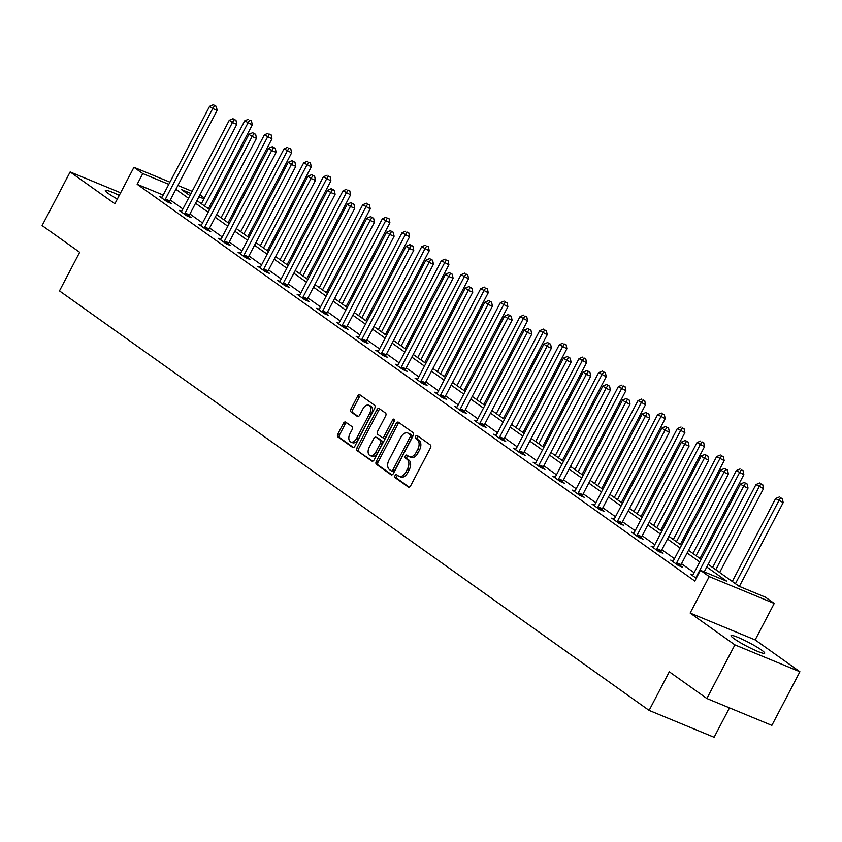 <?xml version="1.0" encoding="UTF-8"?>
<svg xmlns="http://www.w3.org/2000/svg" width="842" height="842" viewBox="0 0 842 842"><rect width="100%" height="100%" fill="white"/><g stroke="black" fill="none" stroke-linecap="round" stroke-linejoin="round"><path stroke-width="1.26" d="M395.066 475.583A1.673 1.042 -67.5 0 0 395.161 477.677L408.307 487.034A2.389 1.495 -67.5 0 0 408.496 487.139A2.389 1.495 -67.5 0 0 410.643 485.802L430.451 447.902A2.389 1.495 -67.5 0 0 430.315 444.913L417.179 435.567A1.673 1.042 -67.5 0 0 417.043 435.493A1.673 1.042 -67.5 0 0 415.538 436.419A1.673 1.042 -67.5 0 0 415.632 438.514L417.337 439.724A7.652 4.778 -67.5 0 1 417.769 449.281L416.116 452.438A7.652 4.778 -67.5 0 1 409.244 456.69A7.652 4.778 -67.5 0 1 408.633 456.353L406.939 455.143A1.673 1.042 -67.5 0 0 406.802 455.08A1.673 1.042 -67.5 0 0 405.297 456.006A1.673 1.042 -67.5 0 0 405.391 458.101L407.096 459.311A7.652 4.778 -67.5 0 1 407.539 468.857L405.886 472.015A7.652 4.778 -67.5 0 1 399.003 476.277A7.652 4.778 -67.5 0 1 398.403 475.94L396.698 474.73A1.673 1.042 -67.5 0 0 396.571 474.656A1.673 1.042 -67.5 0 0 395.066 475.583M397.677 475.425A1.673 1.042 -67.5 0 0 396.824 476.309A1.673 1.042 -67.5 0 0 396.919 478.403L409.212 487.15M418.148 436.261A1.673 1.042 -67.5 0 0 417.295 437.145A1.673 1.042 -67.5 0 0 417.39 439.24L419.095 440.45L417.337 439.724M407.917 455.838A1.673 1.042 -67.5 0 0 407.054 456.732A1.673 1.042 -67.5 0 0 407.149 458.816L408.854 460.027L407.096 459.311M119.248 195.418A18.998 2.116 27.6 0 0 105.334 190.46A18.998 2.116 27.6 0 0 108.471 193.597A18.998 2.116 27.6 0 0 117.343 199.059M734.161 638.752A18.998 2.116 27.6 0 0 752.559 649.119A18.998 2.116 27.6 0 0 764.694 653.213A18.998 2.116 27.6 0 0 761.568 650.077A18.998 2.116 27.6 0 0 743.17 639.709A18.998 2.116 27.6 0 0 731.024 635.605A18.998 2.116 27.6 0 0 734.161 638.752M345.725 422.147A2.389 1.495 -67.5 0 0 345.536 422.042A2.389 1.495 -67.5 0 0 343.389 423.368L337.831 434.009A2.389 1.495 -67.5 0 0 337.968 436.987L352.566 447.376A2.389 1.495 -67.5 0 0 352.756 447.481A2.389 1.495 -67.5 0 0 354.903 446.155L374.722 408.254A2.389 1.495 -67.5 0 0 374.585 405.265L359.987 394.877A2.389 1.495 -67.5 0 0 359.797 394.772A2.389 1.495 -67.5 0 0 357.65 396.098L350.935 408.949A2.389 1.495 -67.5 0 0 351.072 411.927L357.313 416.38A2.389 1.495 -67.5 0 0 357.503 416.485A2.389 1.495 -67.5 0 0 359.65 415.148L362.986 408.78A6.399 3.999 -67.5 0 1 368.733 405.223A6.399 3.999 -67.5 0 1 369.606 413.496L356.555 438.44A6.399 3.999 -67.5 0 1 350.809 441.997A6.399 3.999 -67.5 0 1 349.935 433.735L352.114 429.578A2.389 1.495 -67.5 0 0 351.977 426.589L345.725 422.147M163.201 195.06L137.162 184.303L142.772 173.578L133.952 167.305L169.937 182.167M706.859 698.513L734.898 644.877L799.9 671.737L771.861 725.372L706.859 698.513L669.295 671.79L649.108 710.395L59.477 290.9L79.664 252.284L42.1 225.561L70.139 171.936L114.88 203.764L133.952 167.305M799.9 671.737L755.158 639.909L690.145 613.05L734.898 644.877M690.145 613.05L709.217 576.581L700.397 570.297L726.741 581.191L706.785 566.992M137.162 184.303L694.787 581.022L700.397 570.297M376.311 461.374A2.389 1.495 -67.5 0 0 376.448 464.363L391.046 474.751A2.389 1.495 -67.5 0 0 391.235 474.856A2.389 1.495 -67.5 0 0 393.382 473.53L413.201 435.619A2.389 1.495 -67.5 0 0 413.064 432.641L398.466 422.252A2.389 1.495 -67.5 0 0 398.277 422.147A2.389 1.495 -67.5 0 0 396.119 423.473L376.311 461.374L378.069 462.1A2.389 1.495 -67.5 0 0 378.205 465.089L391.951 474.877M371.806 461.069L357.208 450.68A2.389 1.495 -67.5 0 1 357.071 447.691L376.89 409.791A2.389 1.495 -67.5 0 1 379.037 408.465A2.389 1.495 -67.5 0 1 379.226 408.559L385.468 413.012A2.389 1.495 -67.5 0 1 385.604 416.001L377.574 431.367A2.389 1.495 -67.5 0 0 377.711 434.356L381.858 437.303A2.389 1.495 -67.5 0 0 382.036 437.408A2.389 1.495 -67.5 0 0 384.194 436.072L392.561 420.074A1.673 1.042 -67.5 0 1 394.067 419.137A1.673 1.042 -67.5 0 1 394.288 421.305L374.143 459.837A2.389 1.495 -67.5 0 1 371.996 461.163A2.389 1.495 -67.5 0 1 371.806 461.069L372.196 461.227M120.616 192.797L70.139 171.936M649.108 710.395L714.111 737.266L729.488 707.859M694.134 572.707L681.515 563.73M674.474 558.72L661.854 549.742M654.802 544.721L642.193 535.744M635.142 530.734L622.522 521.756M615.481 516.746L602.861 507.768M595.82 502.758L583.201 493.78M576.16 488.77L563.54 479.793M556.488 474.783L543.869 465.805M536.828 460.784L524.208 451.807M517.167 446.797L504.547 437.819M497.506 432.809L484.887 423.831M477.846 418.821L465.226 409.843M458.174 404.834L445.555 395.856M438.514 390.846L425.894 381.868M418.853 376.858L406.233 367.88M399.192 362.86L386.573 353.882M379.521 348.872L366.912 339.894M359.86 334.884L347.241 325.907M340.2 320.897L327.58 311.919M320.539 306.909L307.919 297.931M300.878 292.921L288.259 283.943M281.207 278.923L268.587 269.945M261.546 264.935L248.927 255.957M241.886 250.948L229.266 241.97M222.225 236.96L209.605 227.982M202.564 222.972L189.945 213.994M182.893 208.984L170.273 200.007M692.819 575.097L690.377 574.097L696.229 578.254M673.147 561.109L670.716 560.109L678.284 565.487L682.673 567.298L680.631 565.845M653.487 547.121L651.055 546.111L658.612 551.499L663.012 553.31L660.97 551.857M633.826 533.133L631.395 532.123L638.952 537.512L643.341 539.322L641.309 537.87M614.165 519.146L611.724 518.135L619.291 523.514L623.68 525.334L621.638 523.882M594.505 505.158L592.063 504.147L599.63 509.526L604.019 511.347L601.977 509.894M574.833 491.16L572.402 490.16L579.97 495.538L584.359 497.359L582.317 495.906M555.173 477.172L552.741 476.172L560.298 481.55L564.698 483.361L562.656 481.908M535.512 463.184L533.081 462.184L540.638 467.563L545.027 469.373L542.995 467.92M515.851 449.196L513.409 448.186L520.977 453.575L525.366 455.385L523.324 453.933M496.18 435.209L493.749 434.198L501.316 439.577L505.705 441.397L503.663 439.945M476.519 421.221L474.088 420.211L481.645 425.589L486.045 427.41L484.003 425.957M456.859 407.233L454.427 406.223L461.984 411.601L466.384 413.422L464.342 411.97M437.198 393.235L434.767 392.235L442.324 397.613L446.713 399.424L444.681 397.982M417.537 379.247L415.095 378.247L422.663 383.626L427.052 385.436L425.01 383.984M397.866 365.26L395.435 364.26L403.002 369.638L407.391 371.448L405.349 369.996M378.205 351.272L375.774 350.261L383.331 355.65L387.73 357.461L385.689 356.008M358.545 337.284L356.113 336.274L363.67 341.652L368.059 343.473L366.028 342.02M338.884 323.296L336.442 322.286L344.01 327.664L348.399 329.485L346.357 328.033M319.223 309.298L316.781 308.298L324.349 313.677L328.738 315.497L326.696 314.045M299.552 295.31L297.121 294.311L304.688 299.689L309.077 301.499L307.035 300.047M279.891 281.323L277.46 280.323L285.017 285.701L289.416 287.511L287.375 286.059M260.231 267.335L257.799 266.325L265.356 271.713L269.745 273.524L267.714 272.071M240.57 253.347L238.128 252.337L245.696 257.726L250.085 259.536L248.043 258.084M220.899 239.36L218.467 238.349L226.035 243.727L230.424 245.548L228.382 244.096M201.238 225.372L198.807 224.361L206.364 229.74L210.763 231.561L208.721 230.108M181.577 211.374L179.146 210.374L186.703 215.752L191.102 217.562L189.061 216.12M161.917 197.386L159.475 196.386L167.042 201.764L171.431 203.575L169.4 202.122M199.943 194.87L204.374 198.017M708.185 564.319L739.044 586.274L765.399 597.167L774.219 603.44L709.217 576.581M755.158 639.909L774.219 603.44M177.883 185.461L192.123 191.334M168.8 184.335L142.772 173.578M699.744 561.982L687.125 553.005M680.073 547.984L667.453 539.006M660.412 533.996L647.793 525.019M640.751 520.009L628.132 511.031M621.091 506.021L608.471 497.043M601.43 492.033L588.811 483.055M581.759 478.046L569.139 469.068M562.098 464.058L549.479 455.08M542.437 450.06L529.818 441.082M522.777 436.072L510.157 427.094M503.116 422.084L490.497 413.106M483.445 408.096L470.825 399.119M463.784 394.109L451.165 385.131M444.123 380.121L431.504 371.143M424.463 366.123L411.843 357.145M404.792 352.135L392.172 343.157M385.131 338.147L372.511 329.169M365.47 324.159L352.851 315.182M345.809 310.172L333.19 301.194M326.149 296.184L313.529 287.206M306.477 282.196L293.858 273.218M286.817 268.198L274.197 259.22M267.156 254.21L254.537 245.232M247.495 240.223L234.876 231.245M227.824 226.235L215.215 217.257M208.163 212.247L195.544 203.269M188.503 198.259L175.883 189.282M190.987 193.502L181.419 189.545L189.903 195.586M196.944 200.596L209.563 209.574M216.605 214.584L229.224 223.562M236.276 228.571L248.895 237.549M255.936 242.559L268.556 251.537M275.597 256.547L288.217 265.525M295.258 270.545L307.877 279.523M314.919 284.533L327.538 293.511M334.59 298.521L347.209 307.498M354.25 312.508L366.87 321.486M373.911 326.496L386.531 335.474M393.572 340.484L406.191 349.462M413.233 354.471L425.852 363.449M432.904 368.47L445.523 377.448M452.564 382.457L465.184 391.435M472.225 396.445L484.845 405.423M491.886 410.433L504.505 419.411M511.557 424.421L524.177 433.398M531.218 438.408L543.837 447.386M550.878 452.407L563.498 461.384M570.539 466.394L583.159 475.372M590.2 480.382L602.819 489.36M609.871 494.37L622.491 503.348M629.532 508.358L642.151 517.335M649.193 522.345L661.812 531.323M668.853 536.333L681.473 545.311M688.514 550.331L701.133 559.309M203.943 198.859L198.933 196.786M399.003 476.277L400.76 477.004A7.652 4.778 -67.5 0 0 407.644 472.741L405.886 472.015M408.854 460.027A7.652 4.778 -67.5 0 1 409.286 469.583L407.644 472.741M409.244 456.69L410.991 457.417A7.652 4.778 -67.5 0 0 417.874 453.164L416.116 452.438M419.095 440.45A7.652 4.778 -67.5 0 1 419.526 450.007L417.874 453.164M399.308 422.852A2.389 1.495 -67.5 0 0 397.877 424.2L378.069 462.1M391.225 470.836A1.673 1.042 -67.5 0 0 391.351 470.91A1.673 1.042 -67.5 0 0 392.856 469.973L410.254 436.703A1.673 1.042 -67.5 0 0 410.159 434.619L408.359 433.346A7.652 4.778 -67.5 0 0 407.76 433.009A7.652 4.778 -67.5 0 0 400.887 437.261L388.993 460.006A7.652 4.778 -67.5 0 0 389.436 469.562L391.225 470.836M391.498 470.952L392.982 471.562A1.673 1.042 -67.5 0 0 393.109 471.636A1.673 1.042 -67.5 0 0 394.614 470.699L392.856 469.973M407.76 433.009L409.517 433.735A7.652 4.778 -67.5 0 1 410.117 434.072L411.917 435.346A1.673 1.042 -67.5 0 1 412.012 437.43L394.614 470.699M372.711 461.184L357.208 450.68M380.068 409.17A2.389 1.495 -67.5 0 0 378.637 410.517L358.829 448.418A2.389 1.495 -67.5 0 0 358.966 451.407M382.247 437.461L383.605 438.029A2.389 1.495 -67.5 0 0 383.794 438.135A2.389 1.495 -67.5 0 0 385.952 436.798L394.309 420.8L392.561 420.074M369.228 447.312A6.399 3.999 -67.5 0 0 370.101 455.585A6.399 3.999 -67.5 0 0 375.848 452.028L380.447 443.239A2.389 1.495 -67.5 0 0 380.31 440.25L376.163 437.303A2.389 1.495 -67.5 0 0 375.974 437.198A2.389 1.495 -67.5 0 0 373.827 438.524L369.228 447.312M370.101 455.585L371.859 456.311A6.399 3.999 -67.5 0 0 377.605 452.754L375.848 452.028M377.532 437.861A2.389 1.495 -67.5 0 1 377.732 437.924A2.389 1.495 -67.5 0 1 377.921 438.029L382.068 440.976A2.389 1.495 -67.5 0 1 382.205 443.966L377.605 452.754M350.809 441.997L352.566 442.724A6.399 3.999 -67.5 0 0 358.313 439.166L356.555 438.44M368.733 405.223L370.491 405.949A6.399 3.999 -67.5 0 1 371.364 414.222L358.313 439.166M360.829 395.477A2.389 1.495 -67.5 0 0 359.408 396.824L352.693 409.675A2.389 1.495 -67.5 0 0 352.83 412.654L358.229 416.506M346.578 422.747A2.389 1.495 -67.5 0 0 345.146 424.094L339.589 434.725A2.389 1.495 -67.5 0 0 339.726 437.714L353.482 447.502M739.36 586.4L783.176 502.6L775.629 498.538L732.287 581.464M735.434 583.706L778.787 500.779L780.618 497.864L782.365 498.59L780.618 497.864M775.629 498.538L779.355 496.969M782.365 498.59L783.176 502.6M704.228 571.886L748.043 488.076L743.644 486.266L696.323 576.791A2.431 1.526 -67.5 0 0 695.997 577.654L695.902 578.022M745.475 483.35L747.233 484.076L744.212 482.445L745.475 483.35L743.644 486.266L740.497 484.024L693.166 574.549A2.431 1.526 -67.5 0 1 692.661 575.286L692.419 575.549M748.043 488.076L747.233 484.076M744.212 482.445L740.497 484.024M719.668 572.486L763.515 488.613L755.969 484.55L712.616 567.476M715.774 569.718L759.116 486.792L760.947 483.876L762.705 484.603L760.947 483.876M755.969 484.55L759.694 482.982M762.705 484.603L763.515 488.613M699.997 558.499L743.854 474.614L736.308 470.562L692.955 553.489M696.102 555.731L739.455 472.804L741.286 469.889L743.044 470.615L741.286 469.889M736.308 470.562L740.023 468.994M743.044 470.615L743.854 474.614M676.652 562.803L681.052 564.614L728.372 474.088L723.983 472.278L676.652 562.803A2.431 1.526 -67.5 0 0 676.326 563.666L676.242 564.035M725.815 469.362L727.572 470.089L724.552 468.457L725.815 469.362L723.983 472.278L720.836 470.036L673.505 560.562A2.431 1.526 -67.5 0 1 673 561.298L672.758 561.561M681.052 564.614A2.431 1.526 -67.5 0 0 680.725 565.477L680.494 566.403M728.372 474.088L727.572 470.089M724.552 468.457L720.836 470.036M656.992 548.816L661.391 550.626L708.711 460.1L704.322 458.29L656.992 548.816A2.431 1.526 -67.5 0 0 656.665 549.679L656.581 550.047M706.154 455.364L707.912 456.09L704.891 454.469L706.154 455.364L704.322 458.29L701.165 456.048L653.845 546.574A2.431 1.526 -67.5 0 1 653.329 547.311L653.097 547.563M661.391 550.626A2.431 1.526 -67.5 0 0 661.054 551.489L660.833 552.415M708.711 460.1L707.912 456.09M704.891 454.469L701.165 456.048M680.336 544.511L724.183 460.627L716.647 456.575L673.295 539.49M676.442 541.732L719.794 458.816L721.626 455.901L723.383 456.627L721.626 455.901M716.647 456.575L720.363 455.006M723.383 456.627L724.183 460.627M660.675 530.513L704.522 446.639L696.976 442.587L653.634 525.503M656.781 527.745L700.134 444.829L701.965 441.913L703.723 442.639L701.965 441.913M696.976 442.587L700.702 441.008M703.723 442.639L704.522 446.639M641.015 516.525L684.862 432.651L677.315 428.599L633.963 511.515M637.12 513.757L680.473 430.841L682.294 427.915L684.051 428.641L682.294 427.915M677.315 428.599L681.041 427.02M684.051 428.641L684.862 432.651M637.331 534.817L641.72 536.638L689.051 446.113L684.662 444.292L637.331 534.817A2.431 1.526 -67.5 0 0 637.005 535.691L636.91 536.059M686.483 441.376L688.24 442.103L685.23 440.482L686.483 441.376L684.662 444.292L681.504 442.05L634.184 532.576A2.431 1.526 -67.5 0 1 633.668 533.312L633.426 533.575M641.72 536.638A2.431 1.526 -67.5 0 0 641.394 537.501L641.172 538.427M689.051 446.113L688.24 442.103M685.23 440.482L681.504 442.05M617.67 520.83L622.059 522.65L669.39 432.125L664.991 430.304L617.67 520.83A2.431 1.526 -67.5 0 0 617.344 521.703L617.249 522.061M666.822 427.389L668.58 428.115L665.559 426.494L666.822 427.389L664.991 430.304L661.844 428.062L614.513 518.588A2.431 1.526 -67.5 0 1 614.007 519.325L613.765 519.588M622.059 522.65A2.431 1.526 -67.5 0 0 621.733 523.514L621.512 524.429M669.39 432.125L668.58 428.115M665.559 426.494L661.844 428.062M598.009 506.842L602.398 508.663L649.719 418.137L645.33 416.316L598.009 506.842A2.431 1.526 -67.5 0 0 597.673 507.705L597.588 508.073M647.161 413.401L648.919 414.127L645.898 412.506L647.161 413.401L645.33 416.316L642.183 414.075L594.852 504.6A2.431 1.526 -67.5 0 1 594.347 505.337L594.105 505.6M602.398 508.663A2.431 1.526 -67.5 0 0 602.072 509.526L601.841 510.441M649.719 418.137L648.919 414.127M645.898 412.506L642.183 414.075M621.343 502.537L665.201 418.663L657.655 414.601L614.302 497.527M617.46 499.769L660.802 416.843L662.633 413.927L664.391 414.653L662.633 413.927M657.655 414.601L661.38 413.033M664.391 414.653L665.201 418.663M578.338 492.854L582.738 494.664L630.058 404.139L625.669 402.329L578.338 492.854A2.431 1.526 -67.5 0 0 578.012 493.717L577.928 494.086M627.5 399.413L629.258 400.139L626.237 398.519L627.5 399.413L625.669 402.329L622.522 400.087L575.191 490.612A2.431 1.526 -67.5 0 1 574.686 491.349L574.444 491.612M582.738 494.664A2.431 1.526 -67.5 0 0 582.411 495.538L582.18 496.454M630.058 404.139L629.258 400.139M626.237 398.519L622.522 400.087M601.683 488.549L645.53 404.676L637.994 400.613L594.641 483.54M597.788 485.781L641.141 402.855L642.972 399.939L644.73 400.666L642.972 399.939M637.994 400.613L641.709 399.045M644.73 400.666L645.53 404.676M558.678 478.866L563.066 480.677L610.397 390.151L606.008 388.341L558.678 478.866A2.431 1.526 -67.5 0 0 558.351 479.73L558.257 480.098M607.84 385.425L609.597 386.152L606.577 384.52L607.84 385.425L606.008 388.341L602.851 386.099L555.531 476.625A2.431 1.526 -67.5 0 1 555.015 477.361L554.783 477.625M563.066 480.677A2.431 1.526 -67.5 0 0 562.74 481.55L562.519 482.466M610.397 390.151L609.597 386.152M606.577 384.52L602.851 386.099M582.022 474.562L625.869 390.688L618.333 386.625L574.981 469.552M578.128 471.794L621.48 388.867L623.312 385.952L625.069 386.678L623.312 385.952M618.333 386.625L622.049 385.057M625.069 386.678L625.869 390.688M539.017 464.879L543.406 466.689L590.737 376.163L586.337 374.353L539.017 464.879A2.431 1.526 -67.5 0 0 538.691 465.742L538.596 466.11M588.169 371.427L589.926 372.153L586.916 370.533L588.169 371.427L586.337 374.353L583.19 372.111L535.87 462.637A2.431 1.526 -67.5 0 1 535.354 463.374L535.112 463.626M543.406 466.689A2.431 1.526 -67.5 0 0 543.079 467.552L542.858 468.478M590.737 376.163L589.926 372.153M586.916 370.533L583.19 372.111M562.361 460.574L606.208 376.69L598.662 372.638L555.32 455.554M558.467 457.795L601.819 374.879L603.651 371.964L605.409 372.69L603.651 371.964M598.662 372.638L602.388 371.069M605.409 372.69L606.208 376.69M519.356 450.891L523.745 452.701L571.076 362.176L566.677 360.355L519.356 450.891A2.431 1.526 -67.5 0 0 519.03 451.754L518.935 452.122M568.508 357.44L570.266 358.166L567.245 356.545L568.508 357.44L566.677 360.355L563.53 358.113L516.199 448.649A2.431 1.526 -67.5 0 1 515.693 449.375L515.451 449.639M523.745 452.701A2.431 1.526 -67.5 0 0 523.419 453.564L523.187 454.491M571.076 362.176L570.266 358.166M567.245 356.545L563.53 358.113M542.701 446.576L586.548 362.702L579.001 358.65L535.649 441.566M538.806 443.808L582.159 360.892L583.98 357.976L585.737 358.703L583.98 357.976M579.001 358.65L582.727 357.082M585.737 358.703L586.548 362.702M499.695 436.893L504.084 438.714L551.405 348.188L547.016 346.367L499.695 436.893A2.431 1.526 -67.5 0 0 499.359 437.766L499.274 438.135M548.847 343.452L550.605 344.178L547.584 342.557L548.847 343.452L547.016 346.367L543.869 344.125L496.538 434.651A2.431 1.526 -67.5 0 1 496.033 435.388L495.791 435.651M504.084 438.714A2.431 1.526 -67.5 0 0 503.758 439.577L503.527 440.503M551.405 348.188L550.605 344.178M547.584 342.557L543.869 344.125M523.029 432.588L566.887 348.714L559.341 344.662L515.988 427.578M519.146 429.82L562.488 346.904L564.319 343.989L566.077 344.715L564.319 343.989M559.341 344.662L563.056 343.083M566.077 344.715L566.887 348.714M480.024 422.905L484.424 424.726L531.744 334.2L527.355 332.38L480.024 422.905A2.431 1.526 -67.5 0 0 479.698 423.768L479.614 424.136M529.186 329.464L530.944 330.19L527.923 328.569L529.186 329.464L527.355 332.38L524.198 330.138L476.877 420.663A2.431 1.526 -67.5 0 1 476.362 421.4L476.13 421.663M484.424 424.726A2.431 1.526 -67.5 0 0 484.087 425.589L483.866 426.505M531.744 334.2L530.944 330.19M527.923 328.569L524.198 330.138M503.369 418.6L547.216 334.727L539.68 330.674L496.327 413.59M499.474 415.832L542.827 332.916L544.658 329.99L546.416 330.717L544.658 329.99M539.68 330.674L543.395 329.096M546.416 330.717L547.216 334.727M460.363 408.917L464.752 410.738L512.083 320.202L507.694 318.392L460.363 408.917A2.431 1.526 -67.5 0 0 460.037 409.78L459.942 410.149M509.526 315.476L511.273 316.203L508.263 314.582L509.526 315.476L507.694 318.392L504.537 316.15L457.217 406.675A2.431 1.526 -67.5 0 1 456.701 407.412L456.469 407.675M464.752 410.738A2.431 1.526 -67.5 0 0 464.426 411.601L464.205 412.517M512.083 320.202L511.273 316.203M508.263 314.582L504.537 316.15M483.708 404.613L527.555 320.739L520.009 316.676L476.667 399.603M479.814 401.844L523.166 318.918L524.998 316.003L526.755 316.729L524.998 316.003M520.009 316.676L523.735 315.108M526.755 316.729L527.555 320.739M440.703 394.93L445.092 396.74L492.423 306.214L488.023 304.404L440.703 394.93A2.431 1.526 -67.5 0 0 440.377 395.793L440.282 396.161M489.855 301.489L491.612 302.215L488.602 300.594L489.855 301.489L488.023 304.404L484.876 302.162L437.545 392.688A2.431 1.526 -67.5 0 1 437.04 393.425L436.798 393.688M445.092 396.74A2.431 1.526 -67.5 0 0 444.765 397.613L444.544 398.529M492.423 306.214L491.612 302.215M488.602 300.594L484.876 302.162M464.047 390.625L507.894 306.751L500.348 302.688L456.995 385.615M460.153 387.857L503.505 304.93L505.337 302.015L507.084 302.741L505.337 302.015M500.348 302.688L504.074 301.12M507.084 302.741L507.894 306.751M421.042 380.942L425.431 382.752L472.762 292.227L468.363 290.416L421.042 380.942A2.431 1.526 -67.5 0 0 420.716 381.805L420.621 382.173M470.194 287.501L471.952 288.227L468.931 286.596L470.194 287.501L468.363 290.416L465.216 288.175L417.885 378.7A2.431 1.526 -67.5 0 1 417.379 379.437L417.137 379.7M425.431 382.752A2.431 1.526 -67.5 0 0 425.105 383.615L424.873 384.541M472.762 292.227L471.952 288.227M468.931 286.596L465.216 288.175M444.387 376.637L488.234 292.763L480.687 288.701L437.335 371.627M440.492 373.869L483.834 290.943L485.666 288.027L487.423 288.753L485.666 288.027M480.687 288.701L484.413 287.133M487.423 288.753L488.234 292.763M401.371 366.954L405.77 368.764L453.091 278.239L448.702 276.429L401.371 366.954A2.431 1.526 -67.5 0 0 401.045 367.817L400.96 368.186M450.533 273.503L452.291 274.229L449.27 272.608L450.533 273.503L448.702 276.429L445.555 274.187L398.224 364.712A2.431 1.526 -67.5 0 1 397.719 365.449L397.477 365.702M405.77 368.764A2.431 1.526 -67.5 0 0 405.444 369.627L405.212 370.554M453.091 278.239L452.291 274.229M449.27 272.608L445.555 274.187M424.715 362.649L468.573 278.765L461.027 274.713L417.674 357.629M420.821 359.871L464.174 276.955L466.005 274.039L467.763 274.766L466.005 274.039M461.027 274.713L464.742 273.145M467.763 274.766L468.573 278.765M381.71 352.956L386.11 354.777L433.43 264.251L429.041 262.43L381.71 352.956A2.431 1.526 -67.5 0 0 381.384 353.829L381.3 354.198M430.872 259.515L432.63 260.241L429.609 258.62L430.872 259.515L429.041 262.43L425.884 260.189L378.563 350.714A2.431 1.526 -67.5 0 1 378.047 351.451L377.816 351.714M386.11 354.777A2.431 1.526 -67.5 0 0 385.773 355.64L385.552 356.566M433.43 264.251L432.63 260.241M429.609 258.62L425.884 260.189M405.055 348.651L448.902 264.777L441.366 260.725L398.013 343.641M401.16 345.883L444.513 262.967L446.344 260.052L448.102 260.778L446.344 260.052M441.366 260.725L445.081 259.147M448.102 260.778L448.902 264.777M362.049 338.968L366.438 340.789L413.769 250.263L409.38 248.443L362.049 338.968A2.431 1.526 -67.5 0 0 361.723 339.842L361.628 340.21M411.201 245.527L412.959 246.253L409.949 244.633L411.201 245.527L409.38 248.443L406.223 246.201L358.902 336.726A2.431 1.526 -67.5 0 1 358.387 337.463L358.145 337.726M366.438 340.789A2.431 1.526 -67.5 0 0 366.112 341.652L365.891 342.568M413.769 250.263L412.959 246.253M409.949 244.633L406.223 246.201M385.394 334.663L429.241 250.79L421.695 246.738L378.353 329.654M381.5 331.895L424.852 248.979L426.683 246.053L428.441 246.78L426.683 246.053M421.695 246.738L425.421 245.159M428.441 246.78L429.241 250.79M342.389 324.98L346.778 326.801L394.109 236.276L389.709 234.455L342.389 324.98A2.431 1.526 -67.5 0 0 342.062 325.843L341.968 326.212M391.541 231.539L393.298 232.266L390.278 230.645L391.541 231.539L389.709 234.455L386.562 232.213L339.231 322.739A2.431 1.526 -67.5 0 1 338.726 323.475L338.484 323.738M346.778 326.801A2.431 1.526 -67.5 0 0 346.451 327.664L346.23 328.58M394.109 236.276L393.298 232.266M390.278 230.645L386.562 232.213M365.733 320.676L409.58 236.802L402.034 232.739L358.681 315.666M361.839 317.908L405.191 234.981L407.012 232.066L408.77 232.792L407.012 232.066M402.034 232.739L405.76 231.171M408.77 232.792L409.58 236.802M322.728 310.993L327.117 312.803L374.437 222.277L370.048 220.467L322.728 310.993A2.431 1.526 -67.5 0 0 322.391 311.856L322.307 312.224M371.88 217.552L373.637 218.278L370.617 216.657L371.88 217.552L370.048 220.467L366.901 218.225L319.571 308.751A2.431 1.526 -67.5 0 1 319.065 309.488L318.823 309.751M327.117 312.803A2.431 1.526 -67.5 0 0 326.791 313.677L326.559 314.592M374.437 222.277L373.637 218.278M370.617 216.657L366.901 218.225M346.062 306.688L389.92 222.814L382.373 218.752L339.021 301.678M342.178 303.92L385.52 220.993L387.352 218.078L389.109 218.804L387.352 218.078M382.373 218.752L386.099 217.183M389.109 218.804L389.92 222.814M303.057 297.005L307.456 298.815L354.777 208.29L350.388 206.479L303.057 297.005A2.431 1.526 -67.5 0 0 302.731 297.868L302.646 298.236M352.219 203.564L353.977 204.29L350.956 202.659L352.219 203.564L350.388 206.479L347.241 204.238L299.91 294.763A2.431 1.526 -67.5 0 1 299.405 295.5L299.163 295.763M307.456 298.815A2.431 1.526 -67.5 0 0 307.13 299.689L306.898 300.605M354.777 208.29L353.977 204.29M350.956 202.659L347.241 204.238M326.401 292.7L370.248 208.827L362.713 204.764L319.36 287.69M322.507 289.932L365.86 207.006L367.691 204.09L369.449 204.816L367.691 204.09M362.713 204.764L366.428 203.196M369.449 204.816L370.248 208.827M283.396 283.017L287.785 284.828L335.116 194.302L330.727 192.492L283.396 283.017A2.431 1.526 -67.5 0 0 283.07 283.88L282.975 284.249M332.558 189.566L334.316 190.292L331.295 188.671L332.558 189.566L330.727 192.492L327.57 190.25L280.249 280.775A2.431 1.526 -67.5 0 1 279.733 281.512L279.502 281.775M287.785 284.828A2.431 1.526 -67.5 0 0 287.459 285.691L287.238 286.617M335.116 194.302L334.316 190.292M331.295 188.671L327.57 190.25M306.741 278.713L350.588 194.828L343.052 190.776L299.699 273.692M302.846 275.934L346.199 193.018L348.03 190.103L349.788 190.829L348.03 190.103M343.052 190.776L346.767 189.208M349.788 190.829L350.588 194.828M263.735 269.03L268.124 270.84L315.455 180.314L311.056 178.493L263.735 269.03A2.431 1.526 -67.5 0 0 263.409 269.893L263.314 270.261M312.887 175.578L314.645 176.304L311.635 174.683L312.887 175.578L311.056 178.493L307.909 176.252L260.588 266.788A2.431 1.526 -67.5 0 1 260.073 267.514L259.831 267.777M268.124 270.84A2.431 1.526 -67.5 0 0 267.798 271.703L267.577 272.629M315.455 180.314L314.645 176.304M311.635 174.683L307.909 176.252M287.08 264.725L330.927 180.841L323.381 176.788L280.039 259.704M283.186 261.946L326.538 179.03L328.369 176.115L330.127 176.841L328.369 176.115M323.381 176.788L327.106 175.22M330.127 176.841L330.927 180.841M244.075 255.031L248.464 256.852L295.795 166.327L291.395 164.506L244.075 255.031A2.431 1.526 -67.5 0 0 243.748 255.905L243.654 256.273M293.227 161.59L294.984 162.317L291.963 160.696L293.227 161.59L291.395 164.506L288.248 162.264L240.917 252.789A2.431 1.526 -67.5 0 1 240.412 253.526L240.17 253.789M248.464 256.852A2.431 1.526 -67.5 0 0 248.137 257.715L247.906 258.641M295.795 166.327L294.984 162.317M291.963 160.696L288.248 162.264M267.419 250.727L311.266 166.853L303.72 162.801L260.367 245.717M263.525 247.958L306.877 165.043L308.698 162.127L310.456 162.853L308.698 162.127M303.72 162.801L307.446 161.222M310.456 162.853L311.266 166.853M224.414 241.044L228.803 242.864L276.123 152.339L271.734 150.518L224.414 241.044A2.431 1.526 -67.5 0 0 224.077 241.917L223.993 242.275M273.566 147.603L275.323 148.329L272.303 146.708L273.566 147.603L271.734 150.518L268.587 148.276L221.257 238.802A2.431 1.526 -67.5 0 1 220.751 239.538L220.509 239.802M228.803 242.864A2.431 1.526 -67.5 0 0 228.477 243.727L228.245 244.643M276.123 152.339L275.323 148.329M272.303 146.708L268.587 148.276M247.748 236.739L291.606 152.865L284.059 148.813L240.707 231.729M243.864 233.971L287.206 151.055L289.038 148.129L290.795 148.855L289.038 148.129M284.059 148.813L287.775 147.234M290.795 148.855L291.606 152.865M204.743 227.056L209.142 228.877L256.463 138.341L252.074 136.53L204.743 227.056A2.431 1.526 -67.5 0 0 204.417 227.919L204.332 228.287M253.905 133.615L255.663 134.341L252.642 132.72L253.905 133.615L252.074 136.53L248.916 134.288L201.596 224.814A2.431 1.526 -67.5 0 1 201.08 225.551L200.849 225.814M209.142 228.877A2.431 1.526 -67.5 0 0 208.805 229.74L208.584 230.655M256.463 138.341L255.663 134.341M252.642 132.72L248.916 134.288M228.087 222.751L271.934 138.877L264.399 134.815L221.046 217.741M224.193 219.983L267.546 137.057L269.377 134.141L271.135 134.867L269.377 134.141M264.399 134.815L268.114 133.246M271.135 134.867L271.934 138.877M185.082 213.068L189.471 214.878L236.802 124.353L232.413 122.543L185.082 213.068A2.431 1.526 -67.5 0 0 184.756 213.931L184.661 214.3M234.244 119.627L235.992 120.353L232.981 118.733L234.244 119.627L232.413 122.543L229.256 120.301L181.935 210.826A2.431 1.526 -67.5 0 1 181.419 211.563L181.188 211.826M189.471 214.878A2.431 1.526 -67.5 0 0 189.145 215.752L188.924 216.668M236.802 124.353L235.992 120.353M232.981 118.733L229.256 120.301M208.427 208.763L252.274 124.89L244.727 120.827L201.385 203.753M204.532 205.995L247.885 123.069L249.716 120.153L251.474 120.88L249.716 120.153M244.727 120.827L248.453 119.259M251.474 120.88L252.274 124.89M165.421 199.08L169.81 200.891L217.141 110.365L212.742 108.555L165.421 199.08A2.431 1.526 -67.5 0 0 165.095 199.943L165 200.312M214.573 105.639L216.331 106.366L213.321 104.734L214.573 105.639L212.742 108.555L209.595 106.313L162.264 196.839A2.431 1.526 -67.5 0 1 161.759 197.575L161.517 197.838M169.81 200.891A2.431 1.526 -67.5 0 0 169.484 201.754L169.263 202.68M217.141 110.365L216.331 106.366M213.321 104.734L209.595 106.313M396.919 478.403L395.161 477.677M417.39 439.24L415.632 438.514M407.149 458.816L405.391 458.101M409.286 469.583L407.539 468.857M419.526 450.007L417.769 449.281M397.877 424.2L396.119 423.473M378.205 465.089L376.448 464.363M412.012 437.43L410.254 436.703M411.917 435.346L410.159 434.619M410.117 434.072L408.359 433.346M358.829 448.418L357.071 447.691M378.637 410.517L376.89 409.791M385.952 436.798L384.194 436.072M382.205 443.966L380.447 443.239M382.068 440.976L380.31 440.25M377.921 438.029L376.163 437.303M371.364 414.222L369.606 413.496M352.83 412.654L351.072 411.927M352.693 409.675L350.935 408.949M359.408 396.824L357.65 396.098M339.726 437.714L337.968 436.987M339.589 434.725L337.831 434.009M345.146 424.094L343.389 423.368M696.323 576.791L696.881 577.023M676.326 563.666L680.725 565.477M656.665 549.679L661.054 551.489M637.005 535.691L641.394 537.501M617.344 521.703L621.733 523.514M597.673 507.705L602.072 509.526M578.012 493.717L582.411 495.538M558.351 479.73L562.74 481.55M538.691 465.742L543.079 467.552M519.03 451.754L523.419 453.564M499.359 437.766L503.758 439.577M479.698 423.768L484.087 425.589M460.037 409.78L464.426 411.601M440.377 395.793L444.765 397.613M420.716 381.805L425.105 383.615M401.045 367.817L405.444 369.627M381.384 353.829L385.773 355.64M361.723 339.842L366.112 341.652M342.062 325.843L346.451 327.664M322.391 311.856L326.791 313.677M302.731 297.868L307.13 299.689M283.07 283.88L287.459 285.691M263.409 269.893L267.798 271.703M243.748 255.905L248.137 257.715M224.077 241.917L228.477 243.727M204.417 227.919L208.805 229.74M184.756 213.931L189.145 215.752M165.095 199.943L169.484 201.754M393.109 471.636L391.351 470.91M383.794 438.135L382.036 437.408M377.732 437.924L375.974 437.198"/></g></svg>
